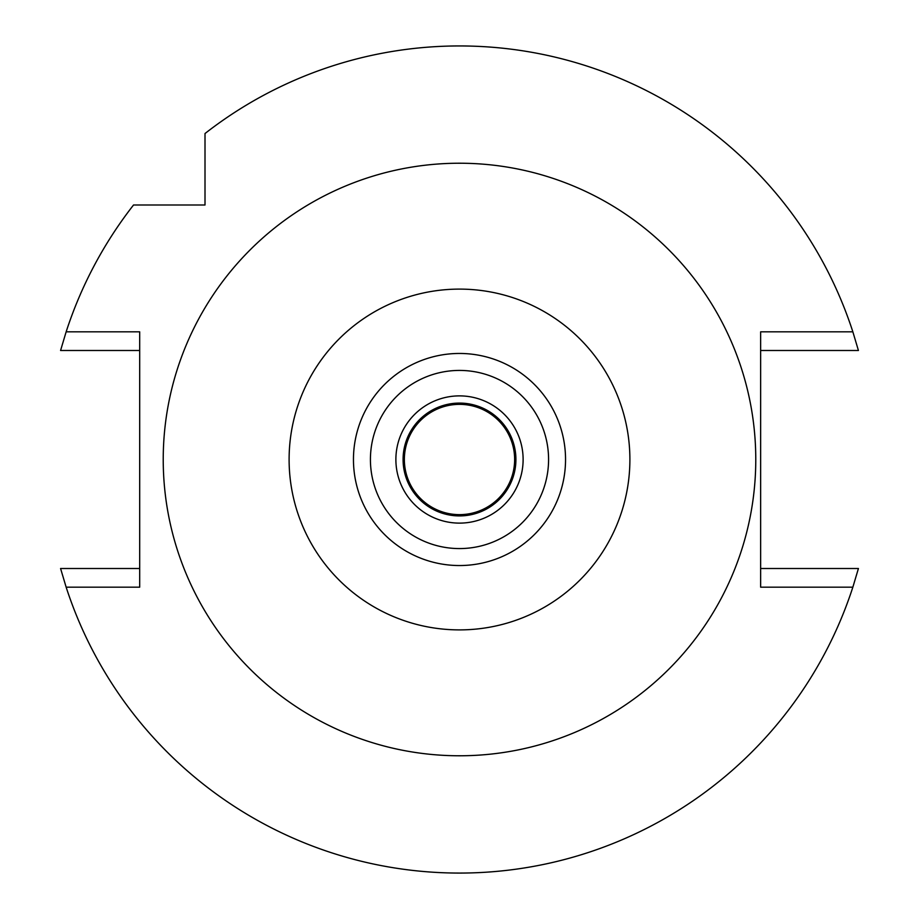 <?xml version="1.0" encoding="UTF-8"?>
<svg xmlns="http://www.w3.org/2000/svg" width="919" height="919" viewBox="0 0 919 919"><rect width="100%" height="100%" fill="white"/><g stroke="black" fill="none" stroke-linecap="round" stroke-linejoin="round"><path stroke-width="1.38" d="M459.5 565.541A106.041 106.041 0 0 0 565.541 459.5A106.041 106.041 0 0 0 459.5 353.459A106.041 106.041 0 0 0 353.459 459.5A106.041 106.041 0 0 0 459.5 565.541M459.5 548.574A89.074 89.074 0 0 0 548.574 459.5A89.074 89.074 0 0 0 459.5 370.426A89.074 89.074 0 0 0 370.426 459.5A89.074 89.074 0 0 0 459.5 548.574M459.5 523.118A63.618 63.618 0 0 0 523.118 459.5A63.618 63.618 0 0 0 459.5 395.882A63.618 63.618 0 0 0 395.882 459.5A63.618 63.618 0 0 0 459.5 523.118M459.5 515.915A56.415 56.415 0 0 0 515.915 459.5A56.415 56.415 0 0 0 459.5 403.085A56.415 56.415 0 0 0 403.085 459.5A56.415 56.415 0 0 0 459.5 515.915M205.006 142.181L205.006 150.842M205.006 205.006L205.006 133.531A413.55 413.55 0 0 1 852.855 331.828L760.645 331.828L760.645 587.172L852.855 587.172A413.55 413.55 0 0 1 66.145 587.172L139.688 587.172L139.688 331.828L66.145 331.828A413.55 413.55 0 0 1 133.531 205.006L205.006 205.006M852.855 331.828L858.426 350.495L760.645 350.495M852.855 587.172L858.426 568.505L760.645 568.505M66.145 587.172L60.574 568.505L139.688 568.505M66.145 331.828L60.574 350.495L139.688 350.495M167.89 205.006L150.842 205.006M142.181 205.006L133.531 205.006M459.5 163.226A296.274 296.274 0 0 1 755.774 459.5A296.274 296.274 0 0 1 459.5 755.774A296.274 296.274 0 0 1 163.226 459.5A296.274 296.274 0 0 1 459.5 163.226M459.5 629.894A170.394 170.394 0 0 1 289.106 459.5A170.394 170.394 0 0 1 459.5 289.106A170.394 170.394 0 0 1 629.894 459.5A170.394 170.394 0 0 1 459.5 629.894M459.5 515.49A55.99 55.99 0 0 0 515.49 459.5A55.99 55.99 0 0 0 459.5 403.51A55.99 55.99 0 0 0 403.51 459.5A55.99 55.99 0 0 0 459.5 515.49M459.5 514.64A55.14 55.14 0 0 0 514.64 459.5A55.14 55.14 0 0 0 459.5 404.36A55.14 55.14 0 0 0 404.36 459.5A55.14 55.14 0 0 0 459.5 514.64"/></g></svg>
